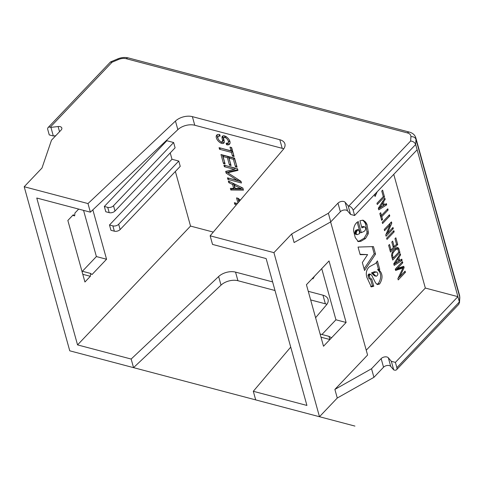 <?xml version="1.0" encoding="UTF-8"?>
<svg xmlns="http://www.w3.org/2000/svg" width="484" height="484" viewBox="0 0 484 484"><rect width="100%" height="100%" fill="white"/><g stroke="black" fill="none" stroke-linecap="round" stroke-linejoin="round"><path stroke-width="0.73" d="M213.287 232.09L190.539 226.082L77.549 344.898L36.766 198.023L90.375 212.173L87.991 203.57L24.2 186.733L69.757 350.809L133.548 367.646L131.158 359.049L218.629 276.539A12.778 7.556 164.5 0 1 235.539 272.117L272.619 281.906M133.548 367.646L221.013 285.143A12.778 7.556 164.5 0 1 237.928 280.72L275.003 290.509M77.549 344.898L131.158 359.049M308.26 291.314L322.973 295.198A12.778 7.556 164.5 0 1 328.073 299.366A12.778 7.556 164.5 0 1 326.379 304.981L315.592 317.722M290.721 347.101L253.307 391.29L306.916 405.441L266.133 258.565L212.524 244.414L210.141 235.811L273.926 252.648L291.719 233.941L294.103 242.544L330.754 221.86L340.373 211.744A4.259 2.517 164.5 0 1 347.542 210.897L350.549 214.43L354.621 215.507L417.129 149.78L415.659 144.486C414.812 142.441 413.136 141.286 410.632 141.032L348.843 206.009L348.165 205.833L350.549 214.43M253.307 391.29L255.697 399.893L319.482 416.73L337.275 398.023L373.926 377.332L383.54 367.223A4.259 2.517 164.5 0 1 390.715 366.376L393.722 369.909L394.399 370.091A4.259 2.444 43.6 0 0 396.565 369.716L458.874 304.2L459.376 301.949L457.906 296.656L425.333 288.059L366.237 350.204M310.649 299.917L325.363 303.801A12.778 7.556 164.5 0 1 326.894 304.321M319.482 416.73L273.926 252.648M175.371 171.463L190.539 226.082M109.481 224.987L110.951 230.281L114.339 231.177A4.259 2.517 -15.5 0 0 120.141 229.543L180.242 166.345L178.771 161.051L171.983 159.26L109.481 224.987L112.875 225.883A4.259 2.517 -15.5 0 0 118.671 224.249L120.141 229.543M170.229 152.938L171.983 159.26M166.841 140.735L173.629 142.526L175.093 147.82L114.992 211.018A4.259 2.517 -15.5 0 1 109.196 212.651L105.802 211.756L104.338 206.462L166.841 140.735L166.69 140.191M92.849 209.838L106.565 259.249L92.014 274.549L90.629 273.442L90.351 276.303L84.93 282.003L67.851 220.468L73.265 214.775L74.651 215.882L74.929 213.02L78.68 209.082M214.279 130.396L227.849 133.977M229.985 147.106L231.013 150.808L219.071 147.656L219.512 149.247L231.455 152.399L232.483 156.102L234.111 156.532L231.612 147.535L229.985 147.106M242.859 188.022L228.327 181.004L228.787 182.643L232.562 184.471L233.651 188.397L230.372 188.361L230.826 190L243.446 190.139L242.859 188.022M240.367 200.11L238.164 198.313L236.537 197.883L237.946 202.965M237.475 203.528L234.353 202.705L234.794 204.29L236.452 204.726M231.08 165.54L229.023 158.129L233.367 159.278L235.424 166.69L237.051 167.119L234.552 158.123L220.982 154.535L223.481 163.538L225.108 163.967L223.051 156.556L227.395 157.699L229.452 165.111L231.08 165.54M220.819 143.034A4.09 2.347 43.6 0 0 223.886 143.064A4.09 2.347 43.6 0 0 224.243 141.376L223.693 138.503A2.045 1.174 43.6 0 1 223.874 137.662A2.045 1.174 43.6 0 1 225.405 137.674A3.745 2.148 43.6 0 1 228.024 142.81A3.745 2.148 43.6 0 1 226.119 143.143L226.56 144.728A5.79 3.321 43.6 0 0 229.507 144.22A5.79 3.321 43.6 0 0 225.453 136.276A4.09 2.347 43.6 0 0 222.392 136.252A4.09 2.347 43.6 0 0 222.029 137.934L222.586 140.814A2.045 1.174 43.6 0 1 222.404 141.655A2.045 1.174 43.6 0 1 220.873 141.643A3.745 2.148 43.6 0 1 218.254 136.5A3.745 2.148 43.6 0 1 220.159 136.173L219.718 134.582A5.79 3.321 43.6 0 0 216.772 135.09A5.79 3.321 43.6 0 0 220.819 143.034L221.781 142.024A5.79 3.321 43.6 0 1 221.484 141.86M223.923 165.123L224.364 166.714L234.353 169.352L225.659 171.39L226.149 173.151L237.444 180.465L227.45 177.828L227.891 179.413L241.462 182.994L240.996 181.325L227.789 172.764L237.959 170.38L237.493 168.704L223.923 165.123M321.733 268.626L335.938 319.791L321.951 334.498M90.375 212.173L177.846 129.664A12.778 7.556 164.5 0 1 194.762 125.241L282.196 148.322A12.778 7.556 164.5 0 1 283.727 148.842M87.991 203.57L175.456 121.06A12.778 7.556 164.5 0 1 192.372 116.638L279.806 139.719A12.778 7.556 164.5 0 1 284.907 143.887A12.778 7.556 164.5 0 1 283.213 149.502L210.141 235.811M50.935 127.377L50.257 127.195A4.259 2.444 -136.4 0 0 48.085 127.57A4.259 2.444 -136.4 0 0 47.783 129.609L49.247 134.903L53.319 135.98L50.935 127.377L58.104 126.53A4.259 2.517 164.5 0 1 61.825 128.03A4.259 2.517 164.5 0 1 61.111 130.063L51.498 140.172L41.987 168.027L24.2 186.733M348.165 205.833L345.152 202.3A4.259 2.517 164.5 0 0 337.983 203.147L328.37 213.256L291.719 233.941M83.563 210.371L96.389 256.562L82.401 271.27M393.722 369.909L391.332 361.312L395.404 362.383L396.874 367.677A4.259 2.444 43.6 0 1 396.565 369.716M373.926 377.332L371.537 368.735L381.15 358.62A4.259 2.517 164.5 0 1 388.325 357.779L391.332 361.312M371.537 368.735L334.886 389.42L367.58 355.038L330.62 221.932M337.275 398.023L334.886 389.42M329.029 260.949L346.114 322.477L323.512 346.248L306.433 284.713L329.029 260.949M109.196 212.651L107.726 207.358A4.259 2.517 -15.5 0 0 113.528 205.724L173.629 142.526M107.726 207.358L104.338 206.462M178.771 161.051L118.671 224.249M74.651 215.882L72.703 215.368M90.351 276.303L82.794 274.307M90.629 273.442L81.917 271.143M96.389 256.562L106.565 259.249M335.938 319.791L346.114 322.477M312.247 278.596L313.021 278.802L314.479 276.249M313.021 278.802L312.815 278.004M320.118 334.014L329.005 336.362L329.894 339.532L320.995 337.185M329.005 336.362L331.564 337.784M348.843 206.009A4.259 2.444 -136.4 0 1 353.151 210.213L354.621 215.507M328.37 213.256L330.754 221.86M55.763 135.689L53.319 135.98M126.312 58.721A4.259 2.414 -75.2 0 1 128.314 57.917L409.416 132.114A4.259 2.414 104.8 0 0 407.413 132.918L126.312 58.721A8.518 5.04 164.5 0 0 118.429 59.526L112.046 62.218L110.394 62.055L48.085 127.57M395.404 362.383L457.906 296.656L417.129 149.78M393.764 174.349L425.333 288.059M389.783 215.949L389.451 214.757L382.239 222.344L382.572 223.529L389.783 215.949L388.616 215.64M394.194 231.824L393.861 230.638L386.649 238.219L386.982 239.411L394.194 231.824L393.02 231.515M383.298 196.613L381.755 191.053L382.62 190.145L384.496 196.891L377.278 204.478L376.951 203.286L383.298 196.613M398.719 252.152L399.923 252.466L392.712 260.053L391.78 256.689A4.09 2.317 -75.2 0 1 392.693 251.728A14.072 7.974 -75.2 0 1 396.354 247.881A4.09 2.317 -75.2 0 1 397.727 247.578A4.09 2.317 -75.2 0 1 398.991 249.103L397.63 248.746L397.806 249.375M399.923 252.466L398.991 249.103M373.448 246.598L358.051 247.07L360.156 254.657L367.604 254.602L362.347 262.546L364.555 270.502L375.536 254.118L373.448 246.598M394.2 265.413L402.125 260.41L401.787 259.176L399.724 260.477L398.907 257.53L400.595 254.893L400.256 253.658L393.758 263.822L394.2 265.413M378.766 209.838L386.698 204.835L386.353 203.601L384.296 204.901L383.473 201.955L385.167 199.317L384.822 198.083L378.331 208.247L378.766 209.838M382.554 219.446L381.785 216.669L388.132 209.996L387.799 208.804L381.452 215.477L380.684 212.7L379.813 213.607L381.688 220.359L382.554 219.446L381.35 219.125M377.199 191.767L375.076 196.54L374.701 195.185L375.366 193.697M390.11 224.836L385.742 234.958L386.099 236.234L393.31 228.654L392.978 227.462L387.424 233.3L391.792 223.178L391.435 221.902L384.223 229.489L384.556 230.674L390.11 224.836L388.936 224.528M391.804 242.03L393.347 247.584L391.042 250.01L389.499 244.456L388.634 245.364L390.509 252.116L397.721 244.529L395.845 237.783L394.98 238.691L396.523 244.251L394.212 246.677L392.669 241.117L391.804 242.03M405.435 272.317L405.102 271.125L399.79 276.709L404.128 267.616L403.765 266.297L397.479 268.372L402.791 262.788L402.458 261.602L395.246 269.183L395.597 270.441L402.948 268.009L397.872 278.645L398.223 279.903L405.435 272.317L404.267 272.008M364.815 226.917L364.337 226.869L365.208 227.274L365.668 228.496L365.335 230.082L364.264 231.279L361.348 232.671L358.269 221.581C355.764 222.815 354.209 225.399 353.598 229.349L353.707 231.443L355.262 237.577L358.311 241.619L360.955 241.256L365.487 238.558L368.227 233.863L368.348 232.229L366.945 224.28L365.468 221.914L363.26 220.25M361.663 226.996L362.976 226.512L364.337 226.869L361.917 227.891L359.939 220.771L362.8 220.172M369.492 266.714C366.569 269.286 365.662 272.752 366.763 277.12L371.325 286.915L373.775 286.195L371.724 278.814L370.441 279.111L369.334 275.934L370.048 274.446L370.671 274.325L371.7 275.263L375.578 282.922L377.453 284.574L379.571 284.023C382.584 279.195 382.82 274.979 380.279 271.367L378.948 269.909L379.795 269.461L377.417 260.912L375.747 263.35L369.492 266.714M383.286 196.577L384.496 196.891M231.328 147.457L231.975 149.798L231.013 150.808M220.414 148.013L232.417 151.389L233.736 155.164M233.445 155.092L232.483 156.102M232.417 151.389L231.455 152.399M220.474 148.231L219.512 149.247M381.265 215.428L380.533 216.197M380.249 215.156L381.452 215.477M386.958 209.687L388.132 209.996M380.575 216.348L381.785 216.669M357.198 222.253L359.993 232.314L361.348 232.671M357.646 241.377L359.6 240.899L360.955 241.256M362.546 220.166L364.113 221.551L365.583 223.923L366.987 231.872L366.872 233.506L364.131 238.201L359.6 240.899M354.954 233.621L356.309 233.978L356.998 234.728L359.775 233.536L358.771 229.906L357.41 229.549L355.468 230.644L354.82 232.858L355.788 234.413M362.558 226.56L363.914 226.917M364.131 238.201L365.487 238.558M355.934 230.13L357.289 230.487L356.248 232.411L356.309 233.978M358.771 229.906L357.289 230.487M355.087 231.346L356.448 231.703M367.604 254.602L360.054 254.288M372.202 246.64L374.18 253.761L364.083 268.814M374.18 253.761L375.536 254.118M370.562 279.135L372.42 285.838L370.684 286.607M370.671 274.325L369.316 273.962L368.239 274.658L367.979 275.577L369.086 278.754L370.441 279.111L369.086 278.754M376.625 262.564L378.44 269.104L377.593 269.552L378.924 271.01C381.465 274.616 381.229 278.832 378.216 283.666L376.794 284.283M376.02 276.213L374.531 275.832L371.458 272.922L372.813 273.279L376.02 276.213L376.661 276.104L377.78 274.803L377.822 273.424L376.891 272.062L374.404 271.712L371.458 272.922M378.44 269.104L379.795 269.461M377.593 269.552L378.948 269.909M378.216 283.666L379.571 284.023M372.42 285.838L373.775 286.195M376.891 272.062L375.759 272.068L372.813 273.279M393.214 252.678A12.542 7.103 -75.2 0 1 396.475 249.248A2.553 1.446 -75.2 0 1 397.334 249.06A2.553 1.446 -75.2 0 1 398.126 250.016L398.725 252.188L393.244 257.954L392.645 255.776A2.553 1.446 -75.2 0 1 393.214 252.678L392.294 252.436M396.995 247.584A4.09 2.317 -75.2 0 1 397.63 248.746M393.056 257.899L392.33 258.674M394.944 249.012A12.542 7.103 -75.2 0 1 395.119 248.891A2.553 1.446 -75.2 0 1 395.979 248.703L397.334 249.06M392.04 257.633L393.244 257.954M395.198 263.332L398.774 261.082L398.126 258.752L395.198 263.332L394.236 263.078M390.122 250.73L390.854 249.962M393.298 247.397L394.024 246.628M393.008 246.356L394.212 246.677M396.511 244.208L397.721 244.529M389.838 249.696L391.042 250.01M240.857 188.476L234.304 185.311L235.17 188.415L240.857 188.476L241.782 187.502M233.542 183.521L234.613 187.387L233.651 188.397M231.618 188.373L231.788 188.99L230.826 190M243.162 189.117L231.788 188.99M233.488 183.496L232.562 184.471M229.712 181.669L228.787 182.643M235.23 184.337L234.304 185.311M236.676 165.752L234.329 158.268L229.985 157.118L229.023 158.129M224.727 162.6L222.319 154.892M230.699 164.179L228.357 156.689L224.013 155.546L223.051 156.556M230.414 164.1L229.452 165.111M228.357 156.689L227.395 157.699M224.443 162.527L223.481 163.538M236.386 165.679L235.424 166.69M234.329 158.268L233.367 159.278M239.604 201.011L238.715 200.285L239.084 201.622M393.909 264.379L400.716 259.854M397.975 258.71L397.691 257.676M399.633 254.638L400.595 254.893M397.939 257.276L398.907 257.53M398.52 260.162L399.724 260.477M400.77 260.047L402.125 260.41M397.164 258.498L398.126 258.752M379.771 207.757L383.34 205.506L382.699 203.177L379.771 207.757L378.803 207.503M222.029 137.934L222.991 136.924L223.547 139.803A2.045 1.174 43.6 0 1 223.366 140.644L222.404 141.655M218.254 136.5L219.216 135.49A3.745 2.148 43.6 0 1 219.863 135.115M218.054 138.521A5.79 3.321 43.6 0 1 217.346 134.673M224.231 142.429A4.09 2.347 43.6 0 1 221.781 142.024M223.874 137.662L224.836 136.645A2.045 1.174 43.6 0 1 225.756 136.44M229.186 139.779A3.745 2.148 43.6 0 1 228.986 141.8L228.024 142.81M227.371 143.185L227.522 143.718A5.79 3.321 43.6 0 0 229.894 143.627M222.991 136.924A4.09 2.347 43.6 0 1 223.003 135.871M226.56 144.728L227.522 143.718M237.88 198.24L238.884 201.858M235.696 203.056L237.329 203.697M235.756 203.28L234.794 204.29M239.532 199.426L238.715 200.285M225.26 165.48L235.315 168.335L234.353 169.352M226.827 171.112L227.111 172.141L226.149 173.151M227.897 172.649L227.111 172.141M228.787 178.179L241.08 181.633M237.753 169.642L228.751 171.753L227.789 172.764M228.847 178.402L227.891 179.413M238.291 179.57L237.444 180.465M225.326 165.697L224.364 166.714M402.476 267.888L402.609 266.678M395.392 269.703L401.587 267.652L402.948 268.009M399.602 276.66L398.029 278.318M401.617 262.479L402.791 262.788M396.311 268.063L397.479 268.372M402.773 267.259L404.128 267.616M398.907 276.479L399.79 276.709M387.236 233.252L385.851 234.71M390.328 223.07L389.62 224.709M390.534 222.852L391.792 223.178M386.559 233.07L387.424 233.3M392.143 228.345L393.31 228.654M378.482 208.804L385.288 204.278M382.548 203.135L382.257 202.1M384.199 199.063L385.167 199.317M382.511 201.701L383.473 201.955M383.086 204.587L384.296 204.901M385.343 204.478L386.698 204.835M381.731 202.923L382.699 203.177M46.113 265.649L69.757 350.809L354.935 426.083M221.013 285.143L218.629 276.539M237.928 280.72L235.539 272.117M325.363 303.801L322.973 295.198M175.456 121.06L177.846 129.664M407.413 132.918A8.518 5.04 164.5 0 1 410.91 136.724L410.632 141.032M50.257 127.195L112.046 62.218M390.715 366.376L388.325 357.779M381.15 358.62L383.54 367.223M459.552 295.331A12.778 7.556 164.5 0 1 459.703 296.873A4.259 3.364 3.7 0 1 459.8 297.769L459.552 295.331L415.829 137.867A12.778 7.556 164.5 0 1 415.986 139.41L415.659 144.486L353.151 210.213M396.874 367.677L459.376 301.949L459.703 296.873L415.986 139.41A4.259 3.364 3.7 0 0 410.91 136.724M112.875 225.883L114.339 231.177M114.992 211.018L113.528 205.724M279.806 139.719L282.196 148.322M192.372 116.638L194.762 125.241M345.152 202.3L347.542 210.897M337.983 203.147L340.373 211.744M58.104 126.53L59.544 131.715M118.429 59.526A4.259 0.732 -112.9 0 0 117.691 58.909L110.618 61.898M364.113 221.551L365.468 221.914M364.936 222.688L366.291 223.045M365.583 223.923L366.945 224.28M366.987 231.872L368.348 232.229M366.872 233.506L368.227 233.863M355.468 230.644L356.823 231.001M354.887 232.054L356.248 232.411M354.82 232.858L356.182 233.215M355.256 234.123L356.611 234.48M378.924 271.01L380.279 271.367M368.693 274.089L370.048 274.446M368.239 274.658L369.594 275.015M367.979 275.577L369.334 275.934M373.206 274.87L374.562 275.233M374.404 271.712L375.759 272.068M396.475 249.248L395.119 248.891M392.645 255.776L391.616 255.51M225.405 137.674L226.27 136.76M222.586 140.814L223.547 139.803M459.473 302.821L459.8 297.769M117.691 58.909C121.327 57.421 124.866 57.088 128.314 57.917M409.416 132.114C412.791 133.058 414.927 134.975 415.829 137.867M363.363 226.524L364.718 226.887"/></g></svg>

